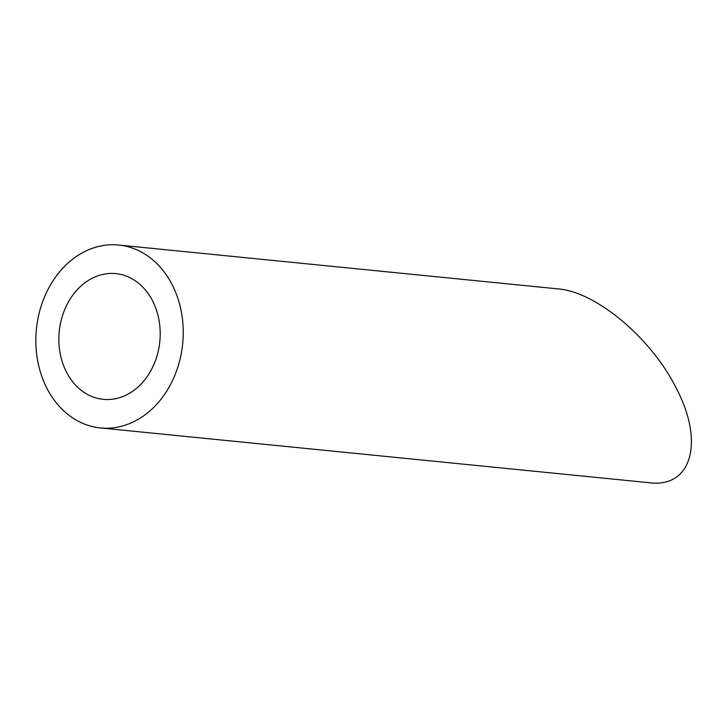 <?xml version="1.0" encoding="UTF-8"?>
<svg xmlns="http://www.w3.org/2000/svg" width="728" height="728" viewBox="0 0 728 728"><rect width="100%" height="100%" fill="white"/><g stroke="black" fill="none" stroke-linecap="round" stroke-linejoin="round"><path stroke-width="1.09" d="M159.996 339.312A63.181 50.532 -84.3 0 0 115.807 273.619A63.181 50.532 -84.3 0 0 59.25 331.477A63.181 50.532 -84.3 0 0 103.258 399.363A63.181 50.532 -84.3 0 0 159.996 339.312M182.937 340.595A91.901 73.492 -84.3 0 0 118.655 245.036A91.901 73.492 -84.3 0 0 36.4 329.192A91.901 73.492 -84.3 0 0 100.4 427.937A91.901 73.492 -84.3 0 0 182.937 340.595M118.655 245.036L557.957 288.889C596.651 291.791 652.652 339.275 677.113 389.917C704.467 443.125 691.09 488.015 649.458 482.737L100.4 427.937"/></g></svg>
